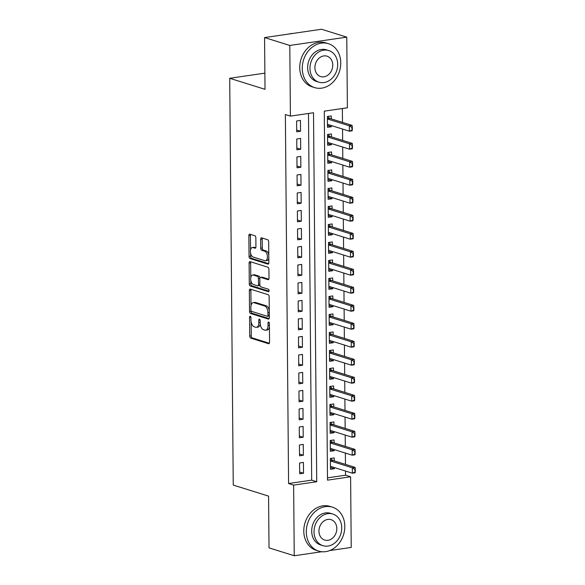 <?xml version="1.0" encoding="UTF-8"?>
<svg xmlns="http://www.w3.org/2000/svg" width="585" height="585" viewBox="0 0 585 585"><rect width="100%" height="100%" fill="white"/><g stroke="black" fill="none" stroke-linecap="round" stroke-linejoin="round"><path stroke-width="0.88" d="M250.263 316.273A1.265 0.673 -98.3 0 0 250.087 316.258A1.265 0.673 -98.3 0 0 249.583 317.297L249.744 336.068A1.806 0.965 -98.3 0 0 250.753 338.145L268.581 343.717A1.806 0.965 -98.3 0 0 268.822 343.739A1.806 0.965 -98.3 0 0 269.553 342.262L269.392 323.483A1.265 0.673 -98.3 0 0 268.683 322.035A1.265 0.673 -98.3 0 0 268.515 322.021A1.265 0.673 -98.3 0 0 268.003 323.052L268.025 325.479A5.784 3.093 -98.3 0 1 265.692 330.218A5.784 3.093 -98.3 0 1 264.903 330.145L263.418 329.684A5.784 3.093 -98.3 0 1 260.201 323.037L260.179 320.609A1.265 0.673 -98.3 0 0 259.477 319.154A1.265 0.673 -98.3 0 0 259.301 319.139A1.265 0.673 -98.3 0 0 258.789 320.178L258.811 322.606A5.784 3.093 -98.3 0 1 256.479 327.337A5.784 3.093 -98.3 0 1 255.696 327.271L254.204 326.803A5.784 3.093 -98.3 0 1 250.987 320.156L250.965 317.728A1.265 0.673 -98.3 0 0 250.263 316.273M255.85 237.81A1.806 0.965 -98.3 0 0 254.848 235.733L249.846 234.168A1.806 0.965 -98.3 0 0 249.598 234.146A1.806 0.965 -98.3 0 0 248.866 235.623L249.049 256.471A1.806 0.965 -98.3 0 0 250.058 258.548L267.886 264.12A1.806 0.965 -98.3 0 0 268.127 264.142A1.806 0.965 -98.3 0 0 268.859 262.665L268.676 241.817A1.806 0.965 -98.3 0 0 267.674 239.74L261.627 237.854A1.806 0.965 -98.3 0 0 261.385 237.832A1.806 0.965 -98.3 0 0 260.654 239.309L260.734 248.23A1.806 0.965 -98.3 0 0 261.736 250.307L264.734 251.243A4.834 2.581 -98.3 0 1 267.396 256.201A4.834 2.581 -98.3 0 1 265.473 260.756A4.834 2.581 -98.3 0 1 264.815 260.698L253.078 257.027A4.834 2.581 -98.3 0 1 250.417 252.077A4.834 2.581 -98.3 0 1 252.34 247.521A4.834 2.581 -98.3 0 1 252.998 247.579L254.95 248.186A1.806 0.965 -98.3 0 0 255.199 248.208A1.806 0.965 -98.3 0 0 255.93 246.731L255.85 237.81M321.772 551.728L294.248 555.75L269.02 547.867L268.566 496.117L233.247 485.082L229.7 78.288L265.02 89.322L264.566 37.572L289.794 45.454L346.773 37.133L347.388 107.779L324.287 111.157L327.505 480.153L350.605 476.775L351.227 547.428L329.728 550.565M294.248 555.75L293.626 485.104L316.726 481.726L313.509 112.729L290.409 116.108L289.794 45.454M290.409 116.108L285.363 114.528L288.58 483.524L293.626 485.104M250.321 289.114A1.806 0.965 -98.3 0 0 250.073 289.092A1.806 0.965 -98.3 0 0 249.349 290.577L249.532 311.425A1.806 0.965 -98.3 0 0 250.534 313.502L268.361 319.066A1.806 0.965 -98.3 0 0 268.61 319.088A1.806 0.965 -98.3 0 0 269.341 317.611L269.158 296.763A1.806 0.965 -98.3 0 0 268.149 294.686L250.321 289.114M249.29 283.952L249.108 263.096A1.806 0.965 -98.3 0 1 249.839 261.619A1.806 0.965 -98.3 0 1 250.08 261.641L267.915 267.213A1.806 0.965 -98.3 0 1 268.917 269.29L268.998 278.211A1.806 0.965 -98.3 0 1 268.266 279.688A1.806 0.965 -98.3 0 1 268.018 279.667L260.793 277.407A1.806 0.965 -98.3 0 0 260.544 277.392A1.806 0.965 -98.3 0 0 259.813 278.87L259.864 284.785A1.806 0.965 -98.3 0 0 260.873 286.862L268.398 289.217A1.265 0.673 -98.3 0 1 269.1 290.511A1.265 0.673 -98.3 0 1 268.595 291.703A1.265 0.673 -98.3 0 1 268.42 291.688L250.292 286.021A1.806 0.965 -98.3 0 1 249.29 283.952L250.826 283.725L250.797 280.347M331.329 125.556L331.344 126.733L327.476 125.526M331.271 118.887L331.249 115.94L327.395 116.495L327.49 127.296L331.344 126.733M331.49 143.559L331.498 144.736L327.637 143.53M331.432 136.883L331.402 133.936L327.556 134.499L327.651 145.299L331.498 144.736M331.644 161.555L331.658 162.732L327.79 161.526M331.585 154.886L331.563 151.939L327.71 152.495L327.805 163.295L331.658 162.732M331.805 179.558L331.812 180.736L327.951 179.529M331.746 172.882L331.717 169.935L327.871 170.498L327.966 181.299L331.812 180.736M331.958 197.555L331.973 198.732L328.105 197.525M331.9 190.886L331.878 187.939L328.024 188.494L328.119 199.295L331.973 198.732M332.119 215.558L332.126 216.735L328.265 215.529M332.061 208.882L332.031 205.935L328.185 206.498L328.28 217.298L332.126 216.735M332.273 233.554L332.287 234.731L328.419 233.525M332.214 226.885L332.192 223.938L328.339 224.494L328.434 235.294L332.287 234.731M332.434 251.557L332.441 252.735L328.573 251.528M332.375 244.881L332.346 241.934L328.499 242.497L328.594 253.298L332.441 252.735M332.587 269.553L332.602 270.731L328.733 269.524M332.529 262.884L332.507 259.937L328.653 260.493L328.748 271.294L332.602 270.731M332.748 287.557L332.755 288.734L328.887 287.527M332.689 280.88L332.66 277.933L328.814 278.497L328.909 289.297L332.755 288.734M332.902 305.553L332.916 306.73L329.048 305.524M332.843 298.884L332.821 295.937L328.967 296.493L329.062 307.293L332.916 306.73M333.062 323.556L333.07 324.733L329.201 323.527M333.004 316.88L332.975 313.933L329.128 314.496L329.223 325.297L333.07 324.733M333.216 341.552L333.223 342.73L329.362 341.523M333.157 334.883L333.136 331.936L329.282 332.492L329.377 343.293L333.223 342.73M333.377 359.556L333.384 360.733L329.516 359.526M333.318 352.879L333.289 349.932L329.443 350.495L329.53 361.296L333.384 360.733M333.53 377.552L333.538 378.729L329.677 377.522M333.472 370.883L333.45 367.936L329.596 368.499L329.691 379.292L333.538 378.729M333.691 395.555L333.699 396.732L329.83 395.526M333.633 388.879L333.604 385.932L329.757 386.495L329.845 397.295L333.699 396.732M333.845 413.551L333.852 414.728L329.991 413.522M333.786 406.882L333.764 403.935L329.911 404.498L330.006 415.291L333.852 414.728M333.998 431.554L334.013 432.732L330.145 431.525M333.947 424.878L333.918 421.931L330.072 422.494L330.159 433.295L334.013 432.732M334.159 449.551L334.167 450.728L330.306 449.521M334.101 442.882L334.072 439.935L330.225 440.498L330.32 451.291L334.167 450.728M299.586 462.991L299.681 473.791L303.527 473.228L303.432 462.428L299.586 462.991M299.425 444.995L299.52 455.795L303.374 455.232L303.279 444.432L299.425 444.995M299.271 426.991L299.366 437.792L303.213 437.229L303.118 426.428L299.271 426.991M299.111 408.995L299.206 419.796L303.059 419.233L302.964 408.432L299.111 408.995M298.957 390.992L299.052 401.793L302.898 401.23L302.803 390.429L298.957 390.992M298.796 372.996L298.891 383.797L302.745 383.233L302.65 372.433L298.796 372.996M298.642 354.993L298.738 365.793L302.584 365.23L302.489 354.43L298.642 354.993M298.482 336.997L298.577 347.797L302.43 347.234L302.335 336.433L298.482 336.997M298.328 318.993L298.423 329.794L302.269 329.231L302.174 318.43L298.328 318.993M298.167 300.997L298.262 311.798L302.116 311.235L302.021 300.434L298.167 300.997M298.014 282.994L298.109 293.794L301.955 293.231L301.86 282.431L298.014 282.994M297.853 264.998L297.948 275.798L301.801 275.235L301.706 264.435L297.853 264.998M297.699 246.994L297.794 257.795L301.641 257.232L301.546 246.431L297.699 246.994M297.538 228.998L297.633 239.799L301.487 239.236L301.392 228.435L297.538 228.998M297.385 210.995L297.48 221.795L301.326 221.232L301.231 210.432L297.385 210.995M297.224 192.999L297.319 203.799L301.173 203.236L301.078 192.436L297.224 192.999M297.07 174.995L297.165 185.796L301.012 185.233L300.917 174.432L297.07 174.995M296.917 156.999L297.005 167.8L300.858 167.237L300.763 156.436L296.917 156.999M296.756 138.996L296.851 149.797L300.697 149.233L300.61 138.433L296.756 138.996M288.58 483.524L311.681 480.146L308.485 113.468M300.544 131.237L300.449 120.437L296.602 121L296.69 131.8L300.544 131.237L296.675 130.031M327.49 477.843L345.559 475.203L345.523 471.057M345.464 464.38L345.369 453.053M345.311 446.384L345.208 435.057M345.15 428.381L345.055 417.054M344.996 410.385L344.894 399.058M344.836 392.381L344.74 381.054M344.682 374.385L344.58 363.058M344.521 356.382L344.426 345.055M344.368 338.386L344.265 327.059M344.214 320.383L344.112 309.055M344.053 302.386L343.958 291.059M343.9 284.383L343.797 273.056M343.739 266.387L343.644 255.06M343.585 248.384L343.483 237.057M343.424 230.388L343.329 219.061M343.271 212.384L343.168 201.057M343.11 194.388L343.015 183.061M342.956 176.385L342.854 165.058M342.795 158.389L342.7 147.062M342.642 140.385L342.539 129.058M342.481 122.389L342.364 108.517M334.254 460.878L334.232 457.931L330.379 458.494L330.474 469.294L334.327 468.731L334.313 467.554M264.873 73.147L229.7 78.288M264.566 37.572L321.545 29.25L346.773 37.133M345.559 475.203L350.605 476.775M311.681 480.146L316.726 481.726M334.327 468.731L330.459 467.525M303.527 473.228L299.659 472.022M303.374 455.232L299.505 454.026M303.213 437.229L299.352 436.022M303.059 419.233L299.191 418.026M302.898 401.23L299.037 400.023M302.745 383.233L298.877 382.027M302.584 365.23L298.723 364.024M302.43 347.234L298.562 346.027M302.269 329.231L298.408 328.024M302.116 311.235L298.248 310.028M301.955 293.231L298.094 292.025M301.801 275.235L297.933 274.029M301.641 257.232L297.78 256.025M301.487 239.236L297.619 238.029M301.326 221.232L297.465 220.026M301.173 203.236L297.304 202.03M301.012 185.233L297.151 184.026M300.858 167.237L296.99 166.03M300.697 149.233L296.836 148.027M256.479 327.337L258.022 327.11A5.784 3.093 -98.3 0 0 260.245 323.9M265.692 330.218L267.228 329.991A5.784 3.093 -98.3 0 0 269.422 326.978M251.162 321.977L251.287 335.841A1.806 0.965 -98.3 0 0 252.289 337.918L269.363 343.256M251.067 310.752L251.067 311.198A1.806 0.965 -98.3 0 0 252.077 313.275L269.151 318.606M251.075 289.348A1.806 0.965 -98.3 0 0 250.885 290.35L251.023 305.626M250.899 309.911A1.265 0.673 -98.3 0 0 251.601 311.366L267.25 316.258A1.265 0.673 -98.3 0 0 267.425 316.273A1.265 0.673 -98.3 0 0 267.937 315.235L267.915 312.675A5.784 3.093 -98.3 0 0 264.698 306.028L254 302.686A5.784 3.093 -98.3 0 0 253.21 302.62A5.784 3.093 -98.3 0 0 250.877 307.352L250.899 309.911M268.793 316.032A1.265 0.673 -98.3 0 0 268.968 316.046A1.265 0.673 -98.3 0 0 269.327 315.746M269.275 310.628A5.784 3.093 -98.3 0 0 266.233 305.801L264.698 306.028M253.21 302.62L254.753 302.394A5.784 3.093 -98.3 0 1 255.535 302.46L266.233 305.801M250.775 277.648L250.651 262.877L249.108 263.096M250.833 261.875A1.806 0.965 -98.3 0 0 250.651 262.877M268.808 279.206L262.329 277.188A1.806 0.965 -98.3 0 0 262.087 277.166L260.544 277.392M269.041 291.176L251.835 285.802L250.292 286.021M253.283 275.067A4.834 2.581 -98.3 0 0 252.632 275.008A4.834 2.581 -98.3 0 0 250.702 279.564A4.834 2.581 -98.3 0 0 253.371 284.515L257.502 285.809A1.806 0.965 -98.3 0 0 257.751 285.831A1.806 0.965 -98.3 0 0 258.482 284.354L258.431 278.431A1.806 0.965 -98.3 0 0 257.422 276.361L253.283 275.067L254.826 274.84A4.834 2.581 -98.3 0 0 254.168 274.782L252.632 275.008M259.045 285.582A1.806 0.965 -98.3 0 0 259.287 285.604A1.806 0.965 -98.3 0 0 259.879 285.019M259.959 277.977A1.806 0.965 -98.3 0 0 258.965 276.135L257.422 276.361M254.826 274.84L258.965 276.135M250.826 283.725A1.806 0.965 -98.3 0 0 251.835 285.802M252.34 247.521L253.883 247.294A4.834 2.581 -98.3 0 1 254.541 247.353L255.74 247.726M265.473 260.756L267.016 260.53A4.834 2.581 -98.3 0 0 268.822 258.139M268.793 254.906A4.834 2.581 -98.3 0 0 266.277 251.016L264.734 251.243M262.38 238.088A1.806 0.965 -98.3 0 0 262.197 239.082L262.27 248.003A1.806 0.965 -98.3 0 0 263.279 250.08L266.277 251.016M250.563 253.137L250.592 256.252A1.806 0.965 -98.3 0 0 251.594 258.329L268.669 263.659M250.599 234.402A1.806 0.965 -98.3 0 0 250.409 235.404L250.534 249.912M355.3 472.022L355.278 469.324L354.817 469.389L355.154 472.797L352.382 473.199L352.338 467.803L355.11 467.393L332.909 460.461A1.843 0.987 81.7 0 1 332.602 460.278L330.54 458.472M354.817 469.389L352.338 467.803L330.401 460.943M330.452 466.347L352.382 473.199L354.839 472.088M355.278 469.324L355.11 467.393M306.306 531.948A23.012 18.844 107.4 0 0 318.693 551.099A23.012 18.844 107.4 0 0 344.806 526.324A23.012 18.844 107.4 0 0 332.419 507.166A23.012 18.844 107.4 0 0 306.306 531.948M332.419 507.166L329.896 506.376A23.012 18.844 107.4 0 0 303.783 531.158A23.012 18.844 107.4 0 0 316.171 550.309L318.693 551.099M322.935 545.673L320.617 544.949A16.57 13.565 -72.6 0 1 311.695 531.158A16.57 13.565 -72.6 0 1 330.503 513.316L332.821 514.039A16.57 13.565 107.4 0 0 314.021 531.882A16.57 13.565 107.4 0 0 322.935 545.673A16.57 13.565 107.4 0 0 341.735 527.831A16.57 13.565 107.4 0 0 332.821 514.039M336.814 528.555A10.676 8.746 107.4 0 0 331.066 519.663A10.676 8.746 107.4 0 0 318.949 531.165A10.676 8.746 107.4 0 0 324.697 540.05A10.676 8.746 107.4 0 0 336.814 528.555M302.262 68.452A23.012 18.844 107.4 0 0 314.65 87.611A23.012 18.844 107.4 0 0 340.762 62.829A23.012 18.844 107.4 0 0 328.375 43.67A23.012 18.844 107.4 0 0 302.262 68.452M328.375 43.67L325.852 42.888A23.012 18.844 107.4 0 0 299.739 67.663A23.012 18.844 107.4 0 0 312.127 86.821L314.65 87.611M318.891 82.185L316.573 81.454A16.57 13.565 -72.6 0 1 307.651 67.663A16.57 13.565 -72.6 0 1 326.452 49.827L328.777 50.551A16.57 13.565 107.4 0 0 309.977 68.394A16.57 13.565 107.4 0 0 318.891 82.185A16.57 13.565 107.4 0 0 337.691 64.343A16.57 13.565 107.4 0 0 328.777 50.551M332.763 65.059A10.676 8.746 107.4 0 0 327.022 56.175A10.676 8.746 107.4 0 0 314.905 67.67A10.676 8.746 107.4 0 0 320.646 76.562A10.676 8.746 107.4 0 0 332.763 65.059M292.8 33.447A23.012 18.844 107.4 0 0 288.888 34.018M355.146 454.026L355.124 451.32L354.656 451.393L355 454.794L352.228 455.203L352.185 449.799L354.956 449.397L332.755 442.457A1.843 0.987 81.7 0 1 332.448 442.275L330.379 440.468M354.656 451.393L352.185 449.799L330.247 442.947M330.291 448.344L352.228 455.203L354.685 454.092M355.124 451.32L354.956 449.397M354.985 436.022L354.963 433.324L354.503 433.39L354.846 436.798L352.068 437.2L352.024 431.803L354.795 431.394L332.594 424.461A1.843 0.987 81.7 0 1 332.287 424.279L330.225 422.472M354.503 433.39L352.024 431.803L330.086 424.944M330.137 430.348L352.068 437.2L354.525 436.088M354.963 433.324L354.795 431.394M354.832 418.026L354.81 415.321L354.342 415.394L354.685 418.794L351.914 419.204L351.87 413.8L354.642 413.398L332.441 406.458A1.843 0.987 81.7 0 1 332.134 406.275L330.064 404.469M354.342 415.394L351.87 413.8L329.933 406.948M329.977 412.345L351.914 419.204L354.371 418.092M354.81 415.321L354.642 413.398M354.671 400.023L354.649 397.325L354.188 397.391L354.532 400.798L351.76 401.2L351.709 395.804L354.481 395.394L332.28 388.462A1.843 0.987 81.7 0 1 331.973 388.279L329.911 386.473M354.188 397.391L351.709 395.804L329.772 388.945M329.823 394.348L351.76 401.2L354.21 400.089M354.649 397.325L354.481 395.394M354.517 382.027L354.495 379.321L354.035 379.394L354.371 382.795L351.6 383.204L351.556 377.8L354.327 377.398L332.126 370.459A1.843 0.987 81.7 0 1 331.819 370.276L329.75 368.47M354.035 379.394L351.556 377.8L329.618 370.948M329.662 376.345L351.6 383.204L354.057 382.093M354.495 379.321L354.327 377.398M354.356 364.024L354.334 361.325L353.874 361.391L354.217 364.799L351.446 365.201L351.395 359.804L354.166 359.395L331.966 352.462A1.843 0.987 81.7 0 1 331.658 352.28L329.596 350.473M353.874 361.391L351.395 359.804L329.465 352.945M329.509 358.349L351.446 365.201L353.896 364.089M354.334 361.325L354.166 359.395M354.203 346.027L354.181 343.322L353.72 343.395L354.057 346.795L351.285 347.205L351.241 341.801L354.013 341.399L331.812 334.459A1.843 0.987 81.7 0 1 331.505 334.276L329.443 332.47M353.72 343.395L351.241 341.801L329.304 334.949M329.348 340.346L351.285 347.205L353.742 346.093M354.181 343.322L354.013 341.399M354.042 328.024L354.02 325.326L353.559 325.392L353.903 328.799L351.132 329.201L351.08 323.805L353.852 323.395L331.651 316.463A1.843 0.987 81.7 0 1 331.344 316.28L329.282 314.474M353.559 325.392L351.08 323.805L329.15 316.946M329.194 322.35L351.132 329.201L353.581 328.09M354.02 325.326L353.852 323.395M353.888 310.028L353.866 307.322L353.406 307.396L353.742 310.796L350.971 311.205L350.927 305.801L353.698 305.399L331.498 298.46A1.843 0.987 81.7 0 1 331.19 298.277L329.128 296.471M353.406 307.396L350.927 305.801L328.989 298.95M329.041 304.346L350.971 311.205L353.428 310.094M353.866 307.322L353.698 305.399M353.735 292.025L353.706 289.326L353.245 289.392L353.589 292.8L350.817 293.202L350.766 287.805L353.537 287.396L331.337 280.464A1.843 0.987 81.7 0 1 331.03 280.281L328.967 278.475M353.245 289.392L350.766 287.805L328.836 280.946M328.88 286.35L350.817 293.202L353.267 292.09M353.706 289.326L353.537 287.396M353.574 274.029L353.552 271.323L353.091 271.396L353.428 274.796L350.656 275.206L350.612 269.802L353.384 269.4L331.183 262.46A1.843 0.987 81.7 0 1 330.876 262.277L328.814 260.471M353.091 271.396L350.612 269.802L328.675 262.95M328.726 268.347L350.656 275.206L353.113 274.094M353.552 271.323L353.384 269.4M353.42 256.025L353.391 253.327L352.93 253.393L353.274 256.8L350.503 257.203L350.452 251.806L353.223 251.396L331.022 244.464A1.843 0.987 81.7 0 1 330.715 244.281L328.653 242.475M352.93 253.393L350.452 251.806L328.521 244.947M328.565 250.351L350.503 257.203L352.952 256.091M353.391 253.327L353.223 251.396M353.26 238.029L353.238 235.324L352.777 235.397L353.113 238.797L350.342 239.206L350.298 233.803L353.069 233.4L330.869 226.461A1.843 0.987 81.7 0 1 330.562 226.278L328.499 224.472M352.777 235.397L350.298 233.803L328.361 226.951M328.412 232.347L350.342 239.206L352.799 238.095M353.238 235.324L353.069 233.4M353.106 220.026L353.077 217.327L352.616 217.393L352.96 220.801L350.188 221.203L350.137 215.806L352.909 215.397L330.708 208.465A1.843 0.987 81.7 0 1 330.401 208.282L328.339 206.476M352.616 217.393L350.137 215.806L328.207 208.947M328.251 214.351L350.188 221.203L352.638 220.092M353.077 217.327L352.909 215.397M352.945 202.03L352.923 199.324L352.462 199.397L352.799 202.798L350.027 203.207L349.984 197.803L352.755 197.401L330.554 190.461A1.843 0.987 81.7 0 1 330.247 190.279L328.185 188.472M352.462 199.397L349.984 197.803L328.046 190.951M328.097 196.348L350.027 203.207L352.484 202.096M352.923 199.324L352.755 197.401M352.792 184.026L352.762 181.328L352.302 181.394L352.645 184.801L349.874 185.204L349.823 179.807L352.594 179.398L330.393 172.465A1.843 0.987 81.7 0 1 330.086 172.282L328.024 170.476M352.302 181.394L349.823 179.807L327.892 172.948M327.936 178.352L349.874 185.204L352.324 184.092M352.762 181.328L352.594 179.398M352.631 166.03L352.609 163.325L352.148 163.398L352.484 166.798L349.713 167.208L349.669 161.804L352.441 161.401L330.24 154.462A1.843 0.987 81.7 0 1 329.933 154.279L327.871 152.473M352.148 163.398L349.669 161.804L327.732 154.952M327.783 160.349L349.713 167.208L352.17 166.096M352.609 163.325L352.441 161.401M352.477 148.027L352.448 145.329L351.987 145.394L352.331 148.802L349.559 149.204L349.508 143.808L352.28 143.398L330.079 136.466A1.843 0.987 81.7 0 1 329.779 136.283L327.71 134.477M351.987 145.394L349.508 143.808L327.578 136.948M327.622 142.352L349.559 149.204L352.016 148.093M352.448 145.329L352.28 143.398M352.316 130.031L352.294 127.325L351.834 127.398L352.17 130.799L349.399 131.201L349.355 125.804L352.126 125.402L329.925 118.462A1.843 0.987 81.7 0 1 329.618 118.28L327.556 116.473M351.834 127.398L349.355 125.804L327.417 118.952M327.468 124.349L349.399 131.201L351.856 130.097M352.294 127.325L352.126 125.402M250.877 317.107L249.583 317.297M269.297 322.861L268.003 323.052M260.091 319.988L258.789 320.178M260.193 322.401L258.811 322.606M269.407 325.282L268.025 325.479M269.056 343.644L268.581 343.717M252.289 337.918L250.753 338.145M251.287 335.841L249.744 336.068M268.837 319L268.361 319.066M252.077 313.275L250.534 313.502M251.067 311.198L249.532 311.425M250.885 290.35L249.349 290.577M269.319 315.03L267.937 315.235M269.297 312.47L267.915 312.675M255.535 302.46L254 302.686M268.493 279.601L268.018 279.667M262.329 277.188L260.793 277.407M259.864 284.149L258.482 284.354M259.879 278.219L258.431 278.431M255.426 248.12L254.95 248.186M254.541 247.353L252.998 247.579M263.279 250.08L261.736 250.307M262.27 248.003L260.734 248.23M262.197 239.082L260.654 239.309M268.361 264.054L267.886 264.12M251.594 258.329L250.058 258.548M250.592 256.252L249.049 256.471M250.409 235.404L248.866 235.623M332.602 460.278L330.401 460.6M332.909 460.461L330.401 460.826M332.448 442.275L330.247 442.596M332.755 442.457L330.247 442.823M332.287 424.279L330.086 424.6M332.594 424.461L330.086 424.827M332.134 406.275L329.933 406.597M332.441 406.458L329.933 406.824M331.973 388.279L329.772 388.601M332.28 388.462L329.772 388.828M331.819 370.276L329.618 370.597M332.126 370.459L329.618 370.824M331.658 352.28L329.457 352.601M331.966 352.462L329.457 352.828M331.505 334.276L329.304 334.598M331.812 334.459L329.304 334.825M331.344 316.28L329.143 316.602M331.651 316.463L329.143 316.829M331.19 298.277L328.989 298.599M331.498 298.46L328.989 298.825M331.03 280.281L328.828 280.603M331.337 280.464L328.828 280.829M330.876 262.277L328.675 262.599M331.183 262.46L328.675 262.826M330.715 244.281L328.514 244.603M331.022 244.464L328.514 244.83M330.562 226.278L328.361 226.6M330.869 226.461L328.361 226.826M330.401 208.282L328.2 208.604M330.708 208.465L328.207 208.83M330.247 190.279L328.046 190.6M330.554 190.461L328.046 190.827M330.086 172.282L327.885 172.604M330.393 172.465L327.892 172.831M329.933 154.279L327.732 154.601M330.24 154.462L327.732 154.828M329.779 136.283L327.571 136.605M330.079 136.466L327.578 136.832M329.618 118.28L327.417 118.601M329.925 118.462L327.417 118.828M268.968 316.046L267.425 316.273M259.287 285.604L257.751 285.831"/></g></svg>
